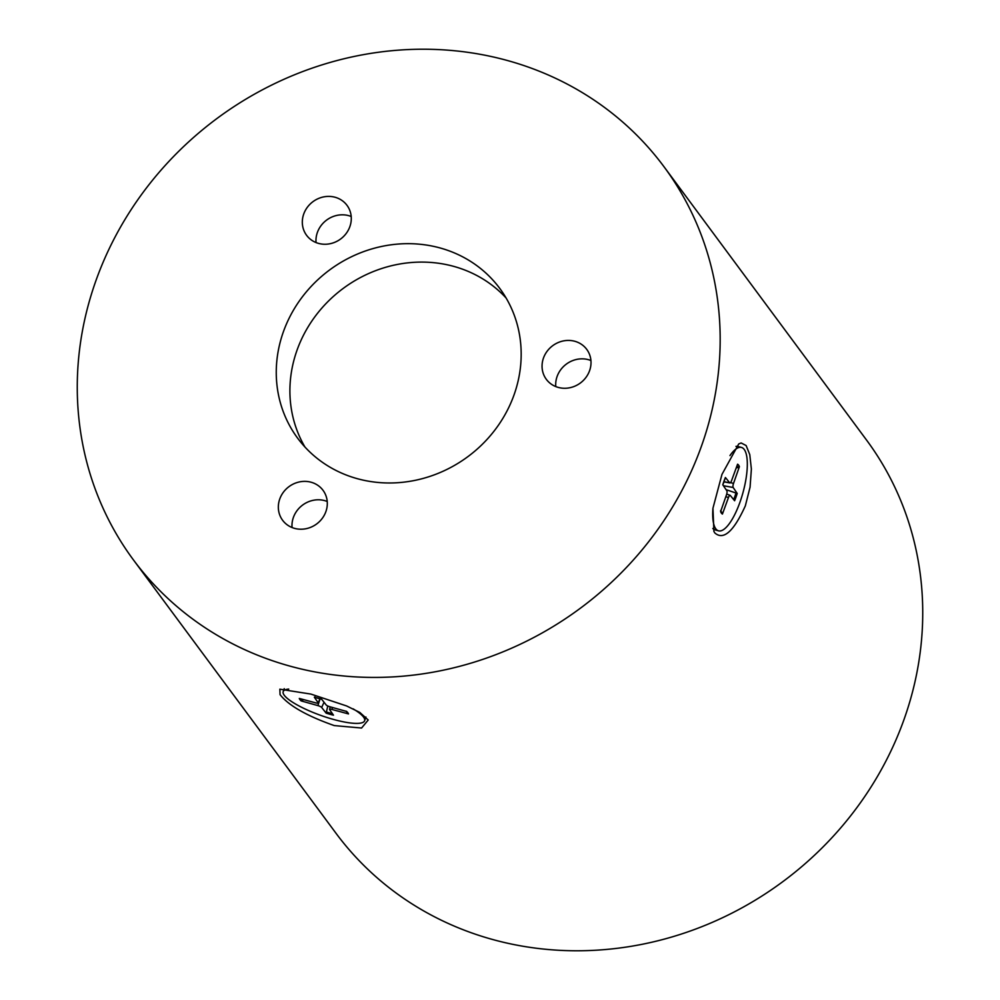<?xml version="1.0" encoding="UTF-8"?>
<svg xmlns="http://www.w3.org/2000/svg" width="1000" height="1000" viewBox="0 0 1000 1000"><rect width="100%" height="100%" fill="white"/><g stroke="black" fill="none" stroke-linecap="round" stroke-linejoin="round"><path stroke-width="1.5" d="M555.775 386.587A25.162 23.238 143.5 0 1 588.438 359.688A25.162 23.238 143.5 0 1 590.938 360.538M316.05 242.562A25.162 23.238 143.5 0 1 348.713 215.662A25.162 23.238 143.5 0 1 351.213 216.513M292.062 527.537A25.162 23.238 143.5 0 1 324.738 500.637A25.162 23.238 143.5 0 1 327.225 501.488M304.975 447.062A125.787 116.163 143.5 0 1 343.212 288.412A125.787 116.163 143.5 0 1 506.112 298.012M311.087 482.225A25.162 23.238 143.5 0 1 323.038 490.325A25.162 23.238 143.5 0 1 316.65 523.962A25.162 23.238 143.5 0 1 282.613 520.275A25.162 23.238 143.5 0 1 283.438 492.163A25.162 23.238 143.5 0 1 311.087 482.225M335.062 197.25A25.162 23.238 143.5 0 1 347.013 205.35A25.162 23.238 143.5 0 1 340.637 238.988A25.162 23.238 143.5 0 1 306.588 235.3A25.162 23.238 143.5 0 1 307.413 207.188A25.162 23.238 143.5 0 1 335.062 197.25M574.8 341.275A25.162 23.238 143.5 0 1 586.737 349.375A25.162 23.238 143.5 0 1 580.363 383.013A25.162 23.238 143.5 0 1 546.325 379.325A25.162 23.238 143.5 0 1 547.15 351.213A25.162 23.238 143.5 0 1 574.8 341.275M96.112 280.138A330.188 304.925 -36.5 0 0 133.438 559.913A330.188 304.925 -36.5 0 0 439.75 670.913A330.188 304.925 -36.5 0 0 701.325 446.512A330.188 304.925 -36.5 0 0 664 166.737A330.188 304.925 -36.5 0 0 357.688 55.738A330.188 304.925 -36.5 0 0 96.112 280.138M283.438 331.637A125.787 116.163 143.5 0 1 383.088 246.15A125.787 116.163 143.5 0 1 499.775 288.438A125.787 116.163 143.5 0 1 514 395.012A125.787 116.163 143.5 0 1 414.35 480.5A125.787 116.163 143.5 0 1 297.663 438.212A125.787 116.163 143.5 0 1 283.438 331.637M303.525 699.587L301.125 700.9L317.875 705.6A3.375 0.762 -160.3 0 1 321.662 707.45L326.15 713.15L327.775 705.975M326.15 713.15A26.15 5.888 -160.3 0 0 333.462 715.163L329.637 709.638A3.375 0.762 -160.3 0 1 329.562 709.388A3.375 0.762 -160.3 0 1 331.912 709.45L348.5 713.925L347.45 712.738M348.5 713.925A26.15 5.888 -160.3 0 0 346.675 711.462L329.925 706.775A3.375 0.762 -160.3 0 1 326.138 704.925L321.65 699.225A26.15 5.888 -160.3 0 0 314.337 697.212L315.012 696.862L314.337 697.212L318.163 702.725L319.975 698.763M301.125 700.9A26.15 5.888 -160.3 0 1 299.3 698.45L315.887 702.913A3.375 0.762 -160.3 0 0 318.225 703.012A3.375 0.762 -160.3 0 0 318.163 702.725M353.088 708.838A43.238 9.725 19.7 0 1 363.525 717.075A43.238 9.725 19.7 0 1 364.613 720.763A43.238 9.725 19.7 0 1 327.238 717.575A43.238 9.725 19.7 0 1 284.275 695.288A43.238 9.725 19.7 0 1 283.188 691.612A43.238 9.725 19.7 0 1 288.712 689.075M365.938 717.025A43.238 9.725 19.7 0 1 365.887 717.2L364.613 720.763M721.125 511.613L722.425 514.062L728.475 497.488L725.837 496.7M726.087 489.663L737.212 493.438L733.175 487.5L723.4 485.712M733.175 487.5A3.375 1.05 105.4 0 1 733.512 483.45L739.4 466.65L736.175 468.05M722.425 514.062A26.15 8.125 105.4 0 1 720.6 511.613L726.5 494.812A3.375 1.05 105.4 0 0 726.825 490.763L722.788 484.825A26.15 8.125 105.4 0 1 725.413 477.5L729.688 482.775A3.375 1.05 105.4 0 0 729.912 482.925A3.375 1.05 105.4 0 0 731.525 480.763L737.575 464.188A26.15 8.125 105.4 0 1 739.4 466.65M737.212 493.438A26.15 8.125 105.4 0 1 734.6 500.75L730.325 495.475A3.375 1.05 105.4 0 0 730.15 495.35A3.375 1.05 105.4 0 0 728.475 497.488M729.975 455.588A43.238 13.438 -74.6 0 1 741.462 447.438A43.238 13.438 -74.6 0 1 739.875 502.463A43.238 13.438 -74.6 0 1 718.538 530.825A43.238 13.438 -74.6 0 1 712.925 508.4M735.975 446.375A43.238 13.438 -74.6 0 1 737.913 446.463L741.462 447.438M718.538 530.825L714.987 529.85A43.238 13.438 -74.6 0 1 712.825 528.5M280.062 694.663L279.85 689.188L310.925 694.087L346.625 705.962L359.8 712.425L368.212 720L361.562 728.037L334.263 725.588C306.737 715.9 288.663 705.588 280.062 694.663M714.837 532.962L713.9 531.425L712.95 508.212L721.975 474.387L738.737 443.938L741.137 442.962L746.137 445.55L749.775 454.625L751.375 469.038L750.075 487.163L745.325 505.887C733.675 531.525 723.512 540.55 714.837 532.962M664 166.737L866.562 440.087A330.188 304.925 143.5 0 1 903.888 719.862A330.188 304.925 143.5 0 1 642.312 944.262A330.188 304.925 143.5 0 1 336 833.263L133.438 559.913M332.425 713.662A24.712 5.562 19.7 0 1 326.15 711.9M302.725 700.438A24.712 5.562 19.7 0 1 301.45 699.025M331.912 709.45L332.537 707.513M317.875 705.6L319.938 699.312M321.662 707.45L324.038 702.25M722.075 512.5A24.712 7.675 -74.6 0 1 721.513 512.087L720.612 510.575M736.05 492.812A24.712 7.675 -74.6 0 1 733.65 499.588M736.975 465.838A24.712 7.675 -74.6 0 1 738.1 467.738M733.512 483.45L730.55 482.575M729.688 482.775L723.888 481.725M346.075 711.137L347.5 712.962M314.475 697.3L321.737 699.3M329.562 709.388L330.213 706.862M318.225 703.012L320.175 698.812M283.188 691.612L284.25 688.65M722.837 484.938L725.438 477.675M730.15 495.35L726.725 494.062M729.912 482.925L723.85 481.838"/></g></svg>
